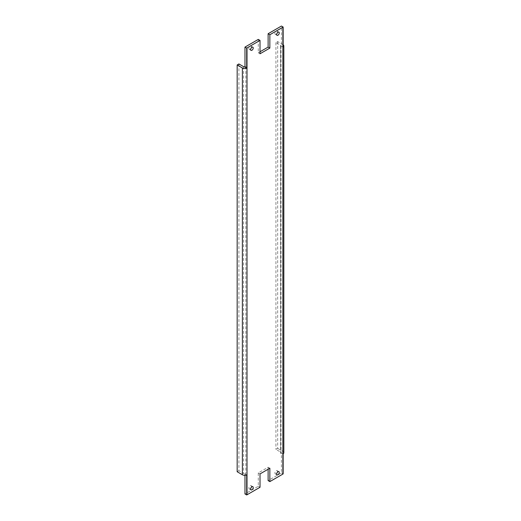 <?xml version="1.0" encoding="UTF-8"?>
<svg xmlns="http://www.w3.org/2000/svg" width="521" height="521" viewBox="0 0 521 521"><rect width="100%" height="100%" fill="white"/><g stroke="black" fill="none" stroke-linecap="round" stroke-linejoin="round"><path stroke-width="0.39" stroke-dasharray="2.6 1.95" d="M277.393 32.699A1.843 1.062 120 0 0 277.139 31.136A1.843 1.062 120 0 0 276.221 31.227A1.843 1.062 120 0 0 275.016 32.849A1.843 1.062 120 0 0 275.296 34.321A1.843 1.062 120 0 0 276.221 34.23A1.843 1.062 120 0 0 276.781 33.761M251.363 47.73A1.843 1.062 120 0 0 251.109 46.167A1.843 1.062 120 0 0 250.184 46.258A1.843 1.062 120 0 0 248.986 47.88A1.843 1.062 120 0 0 249.266 49.352A1.843 1.062 120 0 0 250.184 49.261A1.843 1.062 120 0 0 250.751 48.792M251.363 487.246A1.843 1.062 120 0 0 251.109 485.683A1.843 1.062 120 0 0 250.184 485.774A1.843 1.062 120 0 0 248.986 487.395A1.843 1.062 120 0 0 249.266 488.874A1.843 1.062 120 0 0 250.184 488.783A1.843 1.062 120 0 0 250.751 488.314M277.393 472.221A1.843 1.062 120 0 0 277.139 470.658A1.843 1.062 120 0 0 276.221 470.75A1.843 1.062 120 0 0 275.016 472.371A1.843 1.062 120 0 0 275.296 473.843A1.843 1.062 120 0 0 276.221 473.752A1.843 1.062 120 0 0 276.781 473.283M244.981 67.131L245.847 66.629A1.635 0.944 180 0 1 244.981 66.89M238.905 63.959L238.905 470.75L243.535 473.42A1.635 0.944 0 0 0 245.847 473.42L244.981 473.921L244.981 475.302M283.144 44.76A3.269 1.889 0 0 0 282.87 44.585L277.667 41.582L275.928 42.585L280.558 45.255A1.635 0.944 180 0 1 281.034 45.92A1.635 0.944 180 0 1 280.558 46.59L281.425 46.089L281.425 26.05M277.667 41.582L277.667 448.373L275.928 449.376L280.558 452.046A1.635 0.944 180 0 1 281.034 452.71A1.635 0.944 180 0 1 280.558 453.381L281.425 452.879L281.425 472.918L268.12 480.596M237.172 471.746L238.905 470.75M268.12 469.245L268.12 467.239L258.286 472.918L258.286 486.275L244.981 493.96M258.286 486.275L260.018 487.278M277.667 448.373L282.87 451.375A3.269 1.889 0 0 1 283.828 452.71M275.928 42.585L275.928 449.376M258.286 39.407L258.286 52.771L260.018 51.768M281.425 472.918L283.144 473.908M268.12 467.239L269.852 468.242M258.286 472.918L260.018 473.921M258.286 52.771L260.018 53.767M283.144 47.079L281.425 46.089M281.425 452.879L283.144 453.869M244.981 473.921L246.7 474.911M243.535 66.629L243.535 473.42M245.847 66.629L245.847 473.42M280.558 45.255L280.558 452.046M280.558 46.59L280.558 453.381M282.87 44.585L282.87 451.375M277.139 31.136L278.872 32.139M251.109 46.167L252.841 47.164M251.109 485.683L252.841 486.686M277.139 470.658L278.872 471.655M281.034 45.92L281.034 452.71M275.296 473.843L277.035 474.846M249.266 488.874L251.005 489.877M249.266 49.352L251.005 50.355M275.296 34.321L277.035 35.324"/><path stroke-width="0.78" d="M277.954 35.233A1.843 1.062 120 0 0 279.158 33.611A1.843 1.062 120 0 0 278.872 32.139A1.843 1.062 120 0 0 277.954 32.23A1.843 1.062 120 0 0 276.749 33.852A1.843 1.062 120 0 0 277.035 35.324A1.843 1.062 120 0 0 277.954 35.233M276.781 33.761A1.843 1.062 120 0 0 277.393 32.699M251.923 50.263A1.843 1.062 120 0 0 253.128 48.642A1.843 1.062 120 0 0 252.841 47.164A1.843 1.062 120 0 0 251.923 47.255A1.843 1.062 120 0 0 250.718 48.883A1.843 1.062 120 0 0 251.005 50.355A1.843 1.062 120 0 0 251.923 50.263M250.751 48.792A1.843 1.062 120 0 0 251.363 47.73M251.923 489.786A1.843 1.062 120 0 0 253.128 488.164A1.843 1.062 120 0 0 252.841 486.686A1.843 1.062 120 0 0 251.923 486.777A1.843 1.062 120 0 0 250.718 488.398A1.843 1.062 120 0 0 251.005 489.877A1.843 1.062 120 0 0 251.923 489.786M250.751 488.314A1.843 1.062 120 0 0 251.363 487.246M277.954 474.755A1.843 1.062 120 0 0 279.158 473.133A1.843 1.062 120 0 0 278.872 471.655A1.843 1.062 120 0 0 277.954 471.746A1.843 1.062 120 0 0 276.749 473.374A1.843 1.062 120 0 0 277.035 474.846A1.843 1.062 120 0 0 277.954 474.755M276.781 473.283A1.843 1.062 120 0 0 277.393 472.221M244.981 66.89A1.635 0.944 180 0 1 243.535 66.629L238.905 63.959L237.172 64.956L237.172 471.746L242.376 474.755A3.269 1.889 180 0 0 246.7 474.911L246.7 494.95A3.269 1.889 0 0 0 247.006 494.794L260.018 487.278L260.018 473.921L269.852 468.242L269.852 481.599L282.87 474.084A3.269 1.889 0 0 0 283.144 473.908L283.144 453.869A3.269 1.889 0 0 0 283.828 452.71L283.828 45.92A3.269 1.889 0 0 0 283.144 44.76M260.018 40.41L258.286 39.407L244.981 47.092L246.7 48.082A3.269 1.889 0 0 0 247.006 47.925L260.018 40.41L260.018 53.767L269.852 48.095L269.852 34.731L268.12 33.728L281.425 26.05L283.144 27.04A3.269 1.889 0 0 1 282.87 27.216L282.87 474.084M246.7 48.082L246.7 68.121L244.981 67.131L244.981 47.092M237.172 64.956L242.376 67.964L242.376 474.755M246.7 68.121A3.269 1.889 180 0 1 242.376 67.964M244.981 475.302L244.981 493.96L246.7 494.95M269.852 34.731L282.87 27.216M283.144 27.04L283.144 47.079A3.269 1.889 0 0 0 283.828 45.92M260.018 51.768L268.12 47.092L268.12 33.728M269.852 481.599L268.12 480.596L268.12 469.245M268.12 47.092L269.852 48.095M247.006 47.925L247.006 494.794"/></g></svg>
